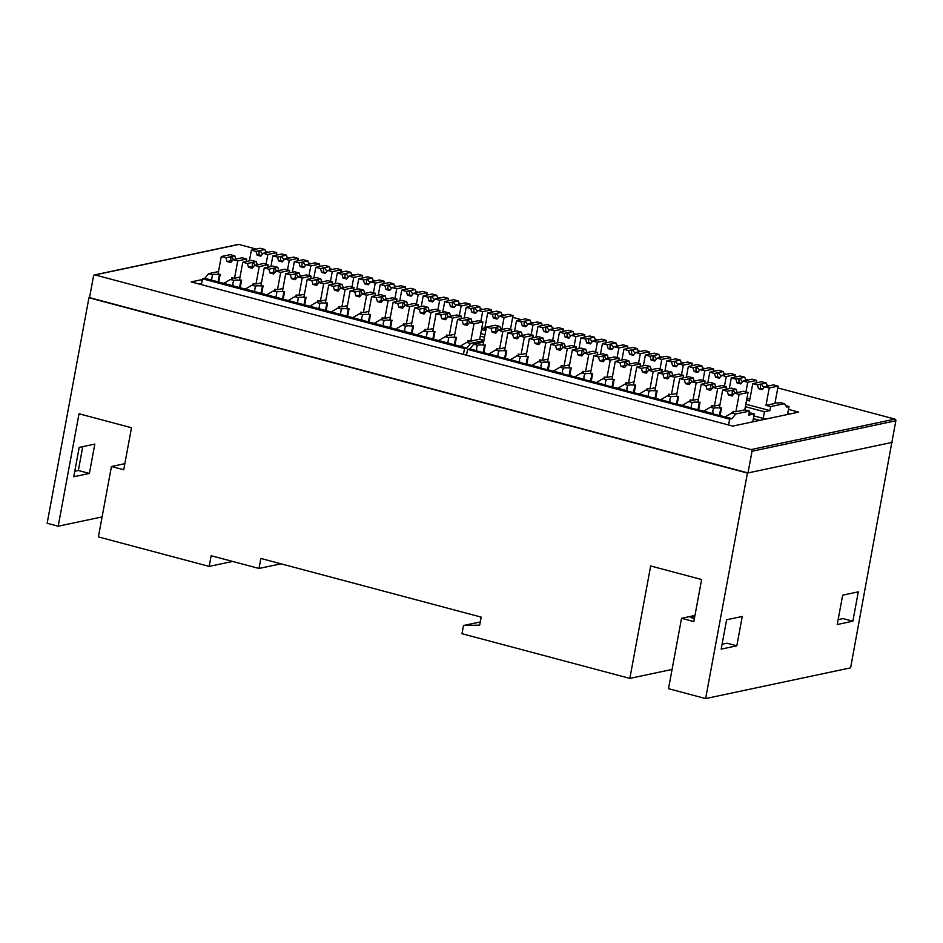 <?xml version="1.0" encoding="UTF-8"?>
<svg xmlns="http://www.w3.org/2000/svg" width="943" height="943" viewBox="0 0 943 943"><rect width="100%" height="100%" fill="white"/><g stroke="black" fill="none" stroke-linecap="round" stroke-linejoin="round"><path stroke-width="1.41" d="M484.902 327.893L481.684 328.577M481.496 329.614L484.443 330.404L487.649 313.052L492.281 314.29L493.413 318.086L497.102 319.064L499.472 316.2L504.104 317.426L501.865 329.484M201.401 284.633L202.486 278.798L204.796 278.303L466.844 348.073L470.592 343.429L483.9 340.612M202.486 278.798L464.522 348.556L466.844 348.073M223.821 283.372L230.434 279.493L233.923 280.425A12.483 2.228 -169.5 0 1 240.913 280.307L239.51 287.863M233.923 280.425L232.909 282.924L233.027 285.823M211.55 280.106L212.434 274.708A12.483 2.228 -169.5 0 1 219.436 274.59L218.033 282.146M204.796 278.303L208.544 273.67L212.434 274.708M245.298 289.088L251.911 285.21L255.4 286.142A12.483 2.228 -169.5 0 1 262.39 286.024L260.999 293.591M255.4 286.142L254.504 291.54M266.775 294.805L273.387 290.927L276.877 291.858A12.483 2.228 -169.5 0 1 283.878 291.741L282.476 299.308M276.877 291.858L275.981 297.257M288.263 300.522L294.864 296.644L298.353 297.575A12.483 2.228 -169.5 0 1 305.355 297.458L303.952 305.025M298.353 297.575L297.458 302.974M309.74 306.251L316.341 302.361L319.83 303.292A12.483 2.228 -169.5 0 1 326.832 303.174L325.429 310.742M319.83 303.292L318.946 308.691M331.217 311.968L337.818 308.078L341.307 309.009A12.483 2.228 -169.5 0 1 348.309 308.891L346.906 316.459M341.307 309.009L340.423 314.42M352.694 317.685L359.307 313.807L362.796 314.726A12.483 2.228 -169.5 0 1 369.786 314.608L368.383 322.176M362.796 314.726L361.782 317.237L361.9 320.137M374.171 323.402L380.783 319.524L384.272 320.455A12.483 2.228 -169.5 0 1 391.262 320.337L389.872 327.893M384.272 320.455L383.259 322.954L383.377 325.854M395.647 329.119L402.26 325.241L405.749 326.172A12.483 2.228 -169.5 0 1 412.751 326.054L411.348 333.61M405.749 326.172L404.736 328.671L404.853 331.571M417.136 334.836L423.737 330.958L427.226 331.889A12.483 2.228 -169.5 0 1 434.228 331.771L432.825 339.339M427.226 331.889L426.33 337.288M438.613 340.553L445.214 336.675L448.703 337.606A12.483 2.228 -169.5 0 1 455.705 337.488L454.302 345.055M448.703 337.606L447.819 343.004M460.09 346.27L466.691 342.392L470.592 343.429M240.017 277.089L234.524 278.256L231.707 277.855A12.483 2.228 -169.5 0 1 232.261 278.704A12.483 2.228 -169.5 0 1 230.434 279.493M257.274 264.818L256.319 261.588L251.687 260.362L242.764 262.248L239.557 279.599L240.913 280.307M261.494 282.806L256.001 283.973L253.196 283.572A12.483 2.228 -169.5 0 1 253.738 284.421A12.483 2.228 -169.5 0 1 251.911 285.21M278.751 270.535L277.796 267.305L273.164 266.079L264.252 267.965L261.034 285.316L262.39 286.024M282.971 288.523L277.478 289.69L274.672 289.289A12.483 2.228 -169.5 0 1 275.226 290.138A12.483 2.228 -169.5 0 1 273.387 290.927M300.239 276.264L299.273 273.034L294.64 271.796L285.729 273.682L282.511 291.033L283.878 291.741M304.459 294.24L298.955 295.407L296.149 295.006A12.483 2.228 -169.5 0 1 296.703 295.854A12.483 2.228 -169.5 0 1 294.864 296.644M321.716 281.981L320.75 278.751L316.117 277.513L307.206 279.399L303.988 296.75L305.355 297.458M325.936 299.968L320.431 301.123L317.626 300.723A12.483 2.228 -169.5 0 1 318.18 301.571A12.483 2.228 -169.5 0 1 316.341 302.361M343.193 287.698L342.226 284.468L337.594 283.23L328.683 285.116L325.465 302.467L326.832 303.174M347.413 305.685L341.92 306.852L339.103 306.44A12.483 2.228 -169.5 0 1 339.657 307.3A12.483 2.228 -169.5 0 1 337.818 308.078M364.67 293.414L363.703 290.185L359.071 288.947L350.159 290.845L346.953 308.184L348.309 308.891M368.89 311.402L363.397 312.569L360.58 312.168A12.483 2.228 -169.5 0 1 361.134 313.017A12.483 2.228 -169.5 0 1 359.307 313.807M386.147 299.131L385.192 295.902L380.559 294.664L371.636 296.562L368.43 313.901L369.786 314.608M390.367 317.119L384.874 318.286L382.068 317.885A12.483 2.228 -169.5 0 1 382.61 318.734A12.483 2.228 -169.5 0 1 380.783 319.524M407.624 304.848L406.669 301.619L402.036 300.381L393.125 302.279L389.907 319.618L391.262 320.337M411.843 322.836L406.35 324.003L403.545 323.602A12.483 2.228 -169.5 0 1 404.099 324.451A12.483 2.228 -169.5 0 1 402.26 325.241M429.1 310.565L428.146 307.335L423.513 306.11L414.602 307.996L411.384 325.347L412.751 326.054M433.332 328.553L427.827 329.72L425.022 329.319A12.483 2.228 -169.5 0 1 425.576 330.168A12.483 2.228 -169.5 0 1 423.737 330.958M450.589 316.282L449.622 313.052L444.99 311.827L436.079 313.713L432.861 331.064L434.228 331.771M454.809 334.27L449.304 335.437L446.499 335.036A12.483 2.228 -169.5 0 1 447.053 335.885A12.483 2.228 -169.5 0 1 445.214 336.675M472.066 321.999L471.099 318.769L466.467 317.543L457.555 319.429L454.337 336.781L455.705 337.488M483.936 340.399L479.704 339.268L470.793 341.154L467.976 340.753A12.483 2.228 -169.5 0 1 468.53 341.602A12.483 2.228 -169.5 0 1 466.691 342.392M763.193 418.374L764.419 411.773L769.912 410.606L770.655 406.598L784.435 403.675L786.698 407.046L789.02 406.551L785.79 405.69M750.015 398.476L746.797 399.16M767.272 386.206L766.305 382.976L761.673 381.738L752.762 383.636L749.544 400.975L746.597 400.197M748.023 392.5L739.112 394.386L734.479 393.16L739.395 392.111A4.137 0.743 10.5 0 0 740.161 391.958L743.39 391.262L748.023 392.5L744.805 409.851L735.894 411.737L733.088 411.337L732.817 412.775M728.55 424.987L729.634 419.14L731.945 418.657L735.693 414.012L731.803 412.975A12.483 2.228 10.5 0 0 733.642 412.185A12.483 2.228 10.5 0 0 733.088 411.337M735.693 414.012L749.473 411.089L748.73 415.097L754.235 413.93L752.762 421.851M744.805 409.851L749.473 411.089M737.178 392.583L736.212 389.353L731.579 388.127L722.668 390.013L719.45 407.364L720.817 408.071A12.483 2.228 10.5 0 0 713.816 408.189L710.327 407.258A12.483 2.228 10.5 0 0 712.165 406.468A12.483 2.228 10.5 0 0 711.611 405.62L711.34 407.058M719.91 404.853L714.417 406.02L711.611 405.62M715.69 386.866L714.735 383.636L710.103 382.398L701.191 384.296L697.973 401.635L699.329 402.355A12.483 2.228 10.5 0 0 692.339 402.472L688.85 401.541A12.483 2.228 10.5 0 0 690.677 400.751A12.483 2.228 10.5 0 0 690.135 399.903L689.863 401.341M698.433 399.137L692.94 400.304L690.135 399.903M694.213 381.149L693.258 377.919L688.626 376.681L679.703 378.579L676.496 395.919L677.852 396.626A12.483 2.228 10.5 0 0 670.862 396.744L667.373 395.824A12.483 2.228 10.5 0 0 669.2 395.034A12.483 2.228 10.5 0 0 668.646 394.186L668.387 395.624M676.956 393.42L671.463 394.587L668.646 394.186M672.736 375.432L671.781 372.202L667.137 370.964L658.226 372.862L655.02 390.202L656.375 390.909A12.483 2.228 10.5 0 0 649.373 391.027L645.884 390.096A12.483 2.228 10.5 0 0 647.723 389.318A12.483 2.228 10.5 0 0 647.169 388.457L646.91 389.907M655.479 387.703L649.986 388.87L647.169 388.457M651.259 369.715L650.293 366.485L645.66 365.247L636.749 367.133L633.531 384.485L634.898 385.192A12.483 2.228 10.5 0 0 627.897 385.31L624.407 384.379A12.483 2.228 10.5 0 0 626.246 383.589A12.483 2.228 10.5 0 0 625.692 382.74L625.421 384.19M634.002 381.986L628.498 383.141L625.692 382.74M629.783 363.998L628.816 360.768L624.183 359.531L615.272 361.417L612.054 378.768L613.421 379.475A12.483 2.228 10.5 0 0 606.42 379.593L602.931 378.662A12.483 2.228 10.5 0 0 604.769 377.872A12.483 2.228 10.5 0 0 604.215 377.023L603.944 378.473M612.526 376.257L607.021 377.424L604.215 377.023M608.306 358.281L607.339 355.051L602.707 353.814L593.795 355.7L590.577 373.051L591.945 373.758A12.483 2.228 10.5 0 0 584.943 373.876L581.454 372.945A12.483 2.228 10.5 0 0 583.293 372.155A12.483 2.228 10.5 0 0 582.739 371.306L582.468 372.756M591.037 370.54L585.544 371.707L582.739 371.306M586.817 352.552L585.862 349.323L581.23 348.097L572.318 349.983L569.101 367.334L570.468 368.041A12.483 2.228 10.5 0 0 563.466 368.159L559.977 367.228A12.483 2.228 10.5 0 0 561.804 366.438A12.483 2.228 10.5 0 0 561.262 365.589L560.991 367.039M569.56 364.823L564.067 365.99L561.262 365.589M565.34 346.835L564.385 343.606L559.753 342.38L550.83 344.266L547.624 361.617L548.979 362.324A12.483 2.228 10.5 0 0 541.989 362.442L538.5 361.511A12.483 2.228 10.5 0 0 540.327 360.721A12.483 2.228 10.5 0 0 539.773 359.872L539.514 361.31M548.083 359.106L542.59 360.273L539.773 359.872M543.863 341.118L542.909 337.889L538.264 336.663L529.353 338.549L526.147 355.9L527.502 356.607A12.483 2.228 10.5 0 0 520.501 356.725L517.012 355.794A12.483 2.228 10.5 0 0 518.85 355.004A12.483 2.228 10.5 0 0 518.296 354.155L518.037 355.594M526.607 353.389L521.114 354.556L518.296 354.155M522.387 335.402L521.42 332.172L516.788 330.934L507.876 332.832L504.658 350.171L506.026 350.89A12.483 2.228 10.5 0 0 499.024 350.996L495.535 350.077A12.483 2.228 10.5 0 0 497.374 349.287A12.483 2.228 10.5 0 0 496.82 348.439L496.548 349.877M505.13 347.672L499.625 348.839L496.82 348.439M731.945 418.657L725.202 416.853L731.803 412.975M725.202 416.853L712.92 413.906M713.816 408.189L712.802 410.688L712.991 413.494M712.92 413.588L703.714 411.136L710.327 407.258M703.714 411.136L691.443 408.189M692.339 402.472L691.325 404.971L691.514 407.777M691.443 407.871L682.237 405.419L688.85 401.541M682.237 405.419L669.966 402.472M670.862 396.744L669.848 399.254L670.037 402.06M669.966 402.154L660.76 399.702L667.373 395.824M660.76 399.702L648.489 396.744M649.373 391.027L648.371 393.537L648.56 396.343M648.489 396.437L639.283 393.985L645.884 390.096M639.283 393.985L627.001 391.027M627.897 385.31L626.895 387.821L627.083 390.626M627.012 390.708L617.806 388.268L624.407 384.379M617.806 388.268L605.524 385.31M606.42 379.593L605.418 382.104L605.606 384.909M605.524 384.992L596.33 382.54L602.931 378.662M596.33 382.54L584.047 379.593M584.943 373.876L583.929 376.387L584.118 379.192M584.047 379.275L574.841 376.823L581.454 372.945M574.841 376.823L562.57 373.876M563.466 368.159L562.452 370.67L562.641 373.463M562.57 373.558L553.364 371.106L559.977 367.228M553.364 371.106L541.093 368.159M541.989 362.442L540.976 364.941L541.164 367.746M541.093 367.841L531.887 365.389L538.5 361.511M531.887 365.389L519.617 362.442M520.501 356.725L519.499 359.224L519.687 362.029M519.617 362.124L510.411 359.672L517.012 355.794M510.411 359.672L498.128 356.725M499.024 350.996L498.022 353.507L498.21 356.313M498.14 356.407L488.934 353.955L495.535 350.077M488.934 353.955L476.651 351.008M500.91 329.685L499.943 326.455L495.311 325.217L486.399 327.115L483.181 344.454L484.549 345.162A12.483 2.228 10.5 0 0 477.547 345.279L476.545 347.79L476.734 350.596M477.547 345.279L473.657 344.242L483.618 342.132M476.663 350.69L469.909 348.886L473.657 344.242M729.634 419.14L467.587 349.381L469.909 348.886M784.435 403.675L780.545 402.637A12.483 2.228 10.5 0 1 775.016 402.885M764.573 386.771L767.602 386.135A4.137 0.743 10.5 0 0 768.38 385.97L773.484 384.885L778.116 386.123L774.91 403.463L765.999 405.36L769.205 388.009L764.573 386.771L762.203 389.648L758.526 388.669L757.394 384.862L752.762 383.636M770.655 406.598L765.999 405.36M218.693 282.322L220.167 274.437L218.081 273.883L221.287 256.531L225.919 257.757L230.835 256.72L230.846 260.763L227.051 261.565L230.74 262.543L233.098 259.679L237.742 260.905L234.524 278.256M225.919 257.757L227.051 261.565M230.846 260.763A4.137 0.743 10.5 0 0 231.895 261.14M246.182 261.517L246.653 259.019L242.021 257.781L238.779 258.465A4.137 0.743 -169.5 0 1 238.013 258.63L233.098 259.679M242.764 262.248L247.408 263.486L252.311 262.437L252.323 266.48L248.528 267.282L252.217 268.26L254.586 265.396L259.219 266.621L256.001 283.973M247.408 263.486L248.528 267.282M252.323 266.48A4.137 0.743 10.5 0 0 253.372 266.857M267.659 267.246L268.13 264.735L263.498 263.498L260.268 264.193A4.137 0.743 -169.5 0 1 259.49 264.346L254.586 265.396M264.252 267.965L268.885 269.203L273.788 268.154L273.8 272.197L270.016 272.998L273.694 273.977L276.063 271.113L280.696 272.35L277.478 289.69M268.885 269.203L270.016 272.998M273.8 272.197A4.137 0.743 10.5 0 0 274.849 272.574M289.147 272.963L289.607 270.452L284.975 269.226L281.745 269.91A4.137 0.743 -169.5 0 1 280.967 270.075L276.063 271.113M285.729 273.682L290.361 274.92L295.265 273.883L295.277 277.914L291.493 278.715L295.171 279.706L297.54 276.829L302.173 278.067L298.955 295.407M290.361 274.92L291.493 278.715M295.277 277.914A4.137 0.743 10.5 0 0 296.326 278.291M310.624 278.68L311.084 276.169L306.451 274.943L303.222 275.627A4.137 0.743 -169.5 0 1 302.455 275.792L297.54 276.829M307.206 279.399L311.838 280.637L316.754 279.599L316.765 283.631L312.97 284.432L316.648 285.423L319.017 282.546L323.649 283.784L320.431 301.123M311.838 280.637L312.97 284.432M316.765 283.631A4.137 0.743 10.5 0 0 317.815 284.008M332.101 284.397L332.561 281.886L327.928 280.66L324.698 281.344A4.137 0.743 -169.5 0 1 323.932 281.509L319.017 282.546M328.683 285.116L333.315 286.354L338.231 285.316L338.242 289.348L334.447 290.161L338.124 291.139L340.494 288.263L345.126 289.501L341.92 306.852M333.315 286.354L334.447 290.161M338.242 289.348A4.137 0.743 10.5 0 0 339.291 289.737M353.578 290.114L354.049 287.615L349.405 286.377L346.175 287.061A4.137 0.743 -169.5 0 1 345.409 287.226L340.494 288.263M350.159 290.845L354.792 292.071L359.707 291.033L359.719 295.065L355.924 295.878L359.613 296.856L361.971 293.98L366.615 295.218L363.397 312.569M354.792 292.071L355.924 295.878M359.719 295.065A4.137 0.743 10.5 0 0 360.768 295.454M375.055 295.831L375.526 293.332L370.894 292.094L367.652 292.778A4.137 0.743 -169.5 0 1 366.886 292.943L361.971 293.98M371.636 296.562L376.281 297.788L381.184 296.75L381.196 300.793L377.4 301.595L381.09 302.573L383.459 299.697L388.092 300.935L384.874 318.286M376.281 297.788L377.4 301.595M381.196 300.793A4.137 0.743 10.5 0 0 382.245 301.171M396.531 301.548L397.003 299.049L392.371 297.811L389.141 298.495A4.137 0.743 -169.5 0 1 388.363 298.66L383.459 299.697M393.125 302.279L397.757 303.505L402.661 302.467L402.673 306.51L398.889 307.312L402.567 308.29L404.936 305.426L409.568 306.652L406.35 324.003M397.757 303.505L398.889 307.312M402.673 306.51A4.137 0.743 10.5 0 0 403.722 306.888M418.02 307.265L418.48 304.766L413.847 303.528L410.618 304.212A4.137 0.743 -169.5 0 1 409.84 304.377L404.936 305.426M414.602 307.996L419.234 309.233L424.138 308.184L424.15 312.227L420.366 313.029L424.044 314.007L426.413 311.143L431.045 312.369L427.827 329.72M419.234 309.233L420.366 313.029M424.15 312.227A4.137 0.743 10.5 0 0 425.199 312.604M439.497 312.993L439.957 310.483L435.324 309.245L432.094 309.941A4.137 0.743 -169.5 0 1 431.316 310.094L426.413 311.143M436.079 313.713L440.711 314.95L445.626 313.901L445.638 317.944L441.843 318.746L445.52 319.724L447.89 316.86L452.522 318.086L449.304 335.437M440.711 314.95L441.843 318.746M445.638 317.944A4.137 0.743 10.5 0 0 446.687 318.321M460.974 318.71L461.433 316.2L456.801 314.974L453.571 315.657A4.137 0.743 -169.5 0 1 452.805 315.822L447.89 316.86M457.555 319.429L462.188 320.667L467.103 319.618L467.115 323.661L463.319 324.463L466.997 325.441L469.366 322.577L473.999 323.814L470.793 341.154M462.188 320.667L463.319 324.463M467.115 323.661A4.137 0.743 10.5 0 0 468.164 324.038M479.704 339.268L482.922 321.917L478.278 320.691L475.048 321.374A4.137 0.743 -169.5 0 1 474.282 321.539L469.366 322.577M270.889 266.563L272.869 255.871L277.501 257.097L280.531 256.461L280.543 260.492L278.633 260.905L282.311 261.883L284.68 259.007L289.312 260.244L287.521 269.898M277.501 257.097L278.633 260.905M280.543 260.492A4.137 0.743 10.5 0 0 282.865 261.211M297.764 260.857L298.224 258.358L293.591 257.121L288.475 258.205A4.137 0.743 -169.5 0 1 287.709 258.37L284.68 259.007M292.365 272.279L294.346 261.588L298.978 262.814L302.008 262.178L302.019 266.221L300.11 266.621L303.787 267.6L306.157 264.735L310.789 265.961L308.998 275.615M298.978 262.814L300.11 266.621M302.019 266.221A4.137 0.743 10.5 0 0 304.341 266.928M319.241 266.574L319.701 264.075L315.068 262.838L309.964 263.922A4.137 0.743 -169.5 0 1 309.186 264.087L306.157 264.735M313.842 277.996L315.822 267.305L320.455 268.543L323.484 267.895L323.496 271.938L321.587 272.338L325.264 273.317L327.634 270.452L332.266 271.678L330.486 281.332M320.455 268.543L321.587 272.338M323.496 271.938A4.137 0.743 10.5 0 0 325.818 272.645M340.718 272.303L341.177 269.792L336.545 268.555L331.441 269.639A4.137 0.743 -169.5 0 1 330.663 269.804L327.634 270.452M335.319 283.713L337.299 273.022L341.932 274.26L344.961 273.611L344.973 277.655L343.063 278.055L346.753 279.034L349.11 276.169L353.743 277.395L351.963 287.049M341.932 274.26L343.063 278.055M344.973 277.655A4.137 0.743 10.5 0 0 347.295 278.374M362.195 278.02L362.666 275.509L358.034 274.283L352.918 275.356A4.137 0.743 -169.5 0 1 352.14 275.521L349.11 276.169M356.796 289.43L358.776 278.739L363.409 279.977L366.438 279.328L366.45 283.372L364.54 283.772L368.23 284.751L370.599 281.886L375.231 283.124L373.44 292.778M363.409 279.977L364.54 283.772M366.45 283.372A4.137 0.743 10.5 0 0 368.784 284.091M383.671 283.737L384.143 281.226L379.51 280L374.395 281.085A4.137 0.743 -169.5 0 1 373.628 281.238L370.599 281.886M378.273 295.147L380.265 284.456L384.897 285.694L387.927 285.045L387.938 289.088L386.029 289.489L389.707 290.479L392.076 287.603L396.708 288.841L394.917 298.495M384.897 285.694L386.029 289.489M387.938 289.088A4.137 0.743 10.5 0 0 390.261 289.807M405.16 289.454L405.62 286.943L400.987 285.717L395.871 286.802A4.137 0.743 -169.5 0 1 395.105 286.967L392.076 287.603M399.761 300.864L401.742 290.173L406.374 291.411L409.403 290.774L409.415 294.805L407.506 295.218L411.183 296.196L413.553 293.32L418.185 294.558L416.393 304.212M406.374 291.411L407.506 295.218M409.415 294.805A4.137 0.743 10.5 0 0 411.737 295.524M426.637 295.171L427.096 292.672L422.464 291.434L417.348 292.519A4.137 0.743 -169.5 0 1 416.582 292.684L413.553 293.32M421.238 306.593L423.218 295.89L427.851 297.128L430.88 296.491L430.892 300.522L428.982 300.935L432.66 301.913L435.029 299.037L439.662 300.275L437.87 309.929M427.851 297.128L428.982 300.935M430.892 300.522A4.137 0.743 10.5 0 0 433.214 301.241M448.114 300.888L448.573 298.389L443.941 297.151L438.825 298.236A4.137 0.743 -169.5 0 1 438.059 298.401L435.029 299.037M442.715 312.31L444.695 301.619L449.328 302.844L452.357 302.208L452.369 306.239L450.459 306.652L454.137 307.63L456.506 304.754L461.139 305.992L459.347 315.646M449.328 302.844L450.459 306.652M452.369 306.239A4.137 0.743 10.5 0 0 454.691 306.958M469.59 306.605L470.05 304.106L465.418 302.868L460.314 303.952A4.137 0.743 -169.5 0 1 459.536 304.118L456.506 304.754M464.192 318.027L466.172 307.335L470.805 308.561L473.834 307.925L473.846 311.968L471.936 312.369L475.626 313.347L477.983 310.483L482.616 311.709L480.836 321.363M470.805 308.561L471.936 312.369M473.846 311.968A4.137 0.743 10.5 0 0 476.168 312.675M491.067 312.322L491.539 309.823L486.906 308.585L481.79 309.669A4.137 0.743 -169.5 0 1 481.013 309.834L477.983 310.483M510.469 329.26L513.016 315.54L508.383 314.302L503.267 315.386A4.137 0.743 -169.5 0 1 502.501 315.551L499.472 316.2M492.281 314.29L495.311 313.642L495.323 317.685A4.137 0.743 10.5 0 0 497.656 318.392M495.323 317.685L493.413 318.086M249.4 260.846L251.392 250.154L256.024 251.38L259.054 250.744L259.066 254.775L257.156 255.188L260.834 256.166L263.203 253.29L267.836 254.527L266.044 264.181M256.024 251.38L257.156 255.188M259.066 254.775A4.137 0.743 10.5 0 0 261.388 255.494M276.287 255.14L276.747 252.641L272.114 251.404L266.999 252.488A4.137 0.743 -169.5 0 1 266.232 252.653L263.203 253.29M499.943 326.455L496.713 327.138A4.137 0.743 10.5 0 0 495.947 327.304L495.959 331.347L492.163 332.148L491.032 328.341L486.399 327.115M495.947 327.304L491.032 328.341M495.959 331.347A4.137 0.743 10.5 0 0 497.008 331.724M511.295 332.101L511.754 329.602L507.122 328.364L503.892 329.048A4.137 0.743 10.5 0 1 503.126 329.213L498.21 330.25L495.841 333.127L492.163 332.148M521.42 332.172L518.19 332.855A4.137 0.743 10.5 0 0 517.424 333.02L517.436 337.064L513.64 337.865L512.509 334.058L507.876 332.832M517.424 333.02L512.509 334.058M517.436 337.064A4.137 0.743 10.5 0 0 518.485 337.441M532.771 337.818L533.243 335.319L528.61 334.081L525.369 334.765A4.137 0.743 10.5 0 1 524.603 334.93L519.687 335.979L517.33 338.843L513.64 337.865M542.909 337.889L539.667 338.572A4.137 0.743 10.5 0 0 538.901 338.737L538.913 342.781L535.117 343.582L533.986 339.775L529.353 338.549M538.901 338.737L533.986 339.775M538.913 342.781A4.137 0.743 10.5 0 0 539.962 343.158M554.248 343.535L554.72 341.036L550.087 339.798L546.857 340.482A4.137 0.743 10.5 0 1 546.08 340.647L541.176 341.696L538.807 344.56L535.117 343.582M564.385 343.606L561.156 344.289A4.137 0.743 10.5 0 0 560.378 344.454L560.39 348.497L556.594 349.299L555.474 345.503L550.83 344.266M560.378 344.454L555.474 345.503M560.39 348.497A4.137 0.743 10.5 0 0 561.439 348.875M575.737 349.264L576.197 346.753L571.564 345.515L568.334 346.211A4.137 0.743 10.5 0 1 567.556 346.364L562.653 347.413L560.283 350.277L556.594 349.299M585.862 349.323L582.633 350.018A4.137 0.743 10.5 0 0 581.855 350.171L581.866 354.214L578.083 355.016L576.951 351.22L572.318 349.983M581.855 350.171L576.951 351.22M581.866 354.214A4.137 0.743 10.5 0 0 582.915 354.592M597.214 354.981L597.673 352.47L593.041 351.244L589.811 351.928A4.137 0.743 10.5 0 1 589.033 352.093L584.13 353.13L581.76 355.994L578.083 355.016M607.339 355.051L604.109 355.735A4.137 0.743 10.5 0 0 603.331 355.9L603.355 359.931L599.559 360.733L598.428 356.937L593.795 355.7M603.331 355.9L598.428 356.937M603.355 359.931A4.137 0.743 10.5 0 0 604.392 360.309M618.691 360.697L619.15 358.187L614.518 356.961L611.288 357.645A4.137 0.743 10.5 0 1 610.522 357.81L605.606 358.847L603.237 361.723L599.559 360.733M628.816 360.768L625.586 361.452A4.137 0.743 10.5 0 0 624.82 361.617L624.832 365.648L621.036 366.45L619.905 362.654L615.272 361.417M624.82 361.617L619.905 362.654M624.832 365.648A4.137 0.743 10.5 0 0 625.881 366.025M640.167 366.414L640.627 363.904L635.995 362.678L632.765 363.361A4.137 0.743 10.5 0 1 631.999 363.526L627.083 364.564L624.714 367.44L621.036 366.45M650.293 366.485L647.063 367.169A4.137 0.743 10.5 0 0 646.297 367.334L646.309 371.365L642.513 372.179L641.381 368.371L636.749 367.133M646.297 367.334L641.381 368.371M646.309 371.365A4.137 0.743 10.5 0 0 647.358 371.754M661.644 372.131L662.116 369.632L657.471 368.395L654.242 369.078A4.137 0.743 10.5 0 1 653.475 369.243L648.56 370.281L646.191 373.157L642.513 372.179M671.781 372.202L668.54 372.886A4.137 0.743 10.5 0 0 667.774 373.051L667.785 377.082L663.99 377.895L662.858 374.088L658.226 372.862M667.774 373.051L662.858 374.088M667.785 377.082A4.137 0.743 10.5 0 0 668.835 377.471M683.121 377.848L683.592 375.349L678.96 374.112L675.718 374.795A4.137 0.743 10.5 0 1 674.952 374.96L670.037 375.998L667.679 378.874L663.99 377.895M693.258 377.919L690.028 378.603A4.137 0.743 10.5 0 0 689.25 378.768L689.262 382.811L685.467 383.612L684.347 379.805L679.703 378.579M689.25 378.768L684.347 379.805M689.262 382.811A4.137 0.743 10.5 0 0 690.311 383.188M704.598 383.565L705.069 381.066L700.437 379.829L697.207 380.512A4.137 0.743 10.5 0 1 696.429 380.677L691.525 381.715L689.156 384.591L685.467 383.612M714.735 383.636L711.505 384.32A4.137 0.743 10.5 0 0 710.727 384.485L710.739 388.528L706.955 389.329L705.824 385.522L701.191 384.296M710.727 384.485L705.824 385.522M710.739 388.528A4.137 0.743 10.5 0 0 711.788 388.905M726.086 389.282L726.546 386.783L721.914 385.546L718.684 386.229A4.137 0.743 10.5 0 1 717.906 386.394L713.002 387.443L710.633 390.308L706.955 389.329M736.212 389.353L732.982 390.037A4.137 0.743 10.5 0 0 732.204 390.202L732.216 394.245L728.432 395.046L727.301 391.251L722.668 390.013M732.204 390.202L727.301 391.251M732.216 394.245A4.137 0.743 10.5 0 0 733.265 394.622M734.479 393.16L732.11 396.025L728.432 395.046M516.493 320.726L525.404 318.84L530.037 320.078L524.933 321.162A4.137 0.743 10.5 0 0 524.155 321.315L524.167 325.359L522.257 325.759L521.125 321.964L516.493 320.726L514.513 331.417M524.155 321.315L521.125 321.964M524.167 325.359A4.137 0.743 10.5 0 0 526.5 326.078M541.388 325.724L541.86 323.213L537.227 321.987L532.111 323.072A4.137 0.743 10.5 0 1 531.333 323.237L528.304 323.873L525.946 326.749L522.257 325.759M537.97 326.443L546.893 324.557L551.525 325.795L546.41 326.879A4.137 0.743 10.5 0 0 545.632 327.044L545.655 331.076L543.734 331.488L542.602 327.681L537.97 326.443L535.989 337.134M545.632 327.044L542.602 327.681M545.655 331.076A4.137 0.743 10.5 0 0 547.977 331.795M562.865 331.441L563.336 328.942L558.704 327.704L553.588 328.789A4.137 0.743 10.5 0 1 552.822 328.954L549.793 329.59L547.423 332.466L543.734 331.488M559.458 332.172L568.37 330.274L573.002 331.512L567.886 332.596A4.137 0.743 10.5 0 0 567.12 332.761L567.132 336.792L565.222 337.205L564.091 333.398L559.458 332.172L557.466 342.863M567.12 332.761L564.091 333.398M567.132 336.792A4.137 0.743 10.5 0 0 569.454 337.511M584.354 337.158L584.813 334.659L580.181 333.421L575.065 334.506A4.137 0.743 10.5 0 1 574.299 334.671L571.269 335.307L568.9 338.183L565.222 337.205M580.935 337.889L589.846 335.991L594.479 337.229L589.363 338.313A4.137 0.743 10.5 0 0 588.597 338.478L588.609 342.509L586.699 342.922L585.568 339.115L580.935 337.889L578.955 348.58M588.597 338.478L585.568 339.115M588.609 342.509A4.137 0.743 10.5 0 0 590.931 343.228M605.83 342.875L606.29 340.376L601.658 339.138L596.542 340.223A4.137 0.743 10.5 0 1 595.776 340.388L592.746 341.024L590.377 343.9L586.699 342.922M602.412 343.606L611.323 341.708L615.956 342.946L610.84 344.03A4.137 0.743 10.5 0 0 610.074 344.195L610.086 348.238L608.176 348.639L607.044 344.832L602.412 343.606L600.432 354.297M610.074 344.195L607.044 344.832M610.086 348.238A4.137 0.743 10.5 0 0 612.408 348.945M627.307 348.592L627.767 346.093L623.134 344.855L618.03 345.94A4.137 0.743 10.5 0 1 617.252 346.105L614.223 346.753L611.854 349.617L608.176 348.639M623.889 349.323L632.8 347.437L637.433 348.662L632.329 349.747A4.137 0.743 10.5 0 0 631.551 349.912L631.562 353.955L629.653 354.356L628.521 350.56L623.889 349.323L621.909 360.014M631.551 349.912L628.521 350.56M631.562 353.955A4.137 0.743 10.5 0 0 633.885 354.662M648.784 354.32L649.244 351.81L644.611 350.572L639.507 351.656A4.137 0.743 10.5 0 1 638.729 351.822L635.7 352.47L633.331 355.334L629.653 354.356M645.366 355.039L654.277 353.154L658.909 354.379L653.805 355.464A4.137 0.743 10.5 0 0 653.028 355.629L653.039 359.672L651.13 360.073L649.998 356.277L645.366 355.039L643.385 365.731M653.028 355.629L649.998 356.277M653.039 359.672A4.137 0.743 10.5 0 0 655.361 360.391M670.261 360.037L670.732 357.527L666.1 356.301L660.984 357.373A4.137 0.743 10.5 0 1 660.206 357.538L657.177 358.187L654.819 361.051L651.13 360.073M666.842 360.756L675.766 358.87L680.398 360.096L675.282 361.181A4.137 0.743 10.5 0 0 674.504 361.346L674.528 365.389L672.607 365.79L671.475 361.994L666.842 360.756L664.862 371.448M674.504 361.346L671.475 361.994M674.528 365.389A4.137 0.743 10.5 0 0 676.85 366.108M691.738 365.754L692.209 363.244L687.577 362.018L682.461 363.102A4.137 0.743 10.5 0 1 681.695 363.255L678.665 363.904L676.296 366.768L672.607 365.79M688.331 366.473L697.242 364.587L701.875 365.825L696.759 366.91A4.137 0.743 10.5 0 0 695.993 367.063L696.005 371.106L694.095 371.507L692.964 367.711L688.331 366.473L686.339 377.165M695.993 367.063L692.964 367.711M696.005 371.106A4.137 0.743 10.5 0 0 698.327 371.825M713.226 371.471L713.686 368.961L709.053 367.735L703.938 368.819A4.137 0.743 10.5 0 1 703.172 368.984L700.142 369.621L697.773 372.497L694.095 371.507M709.808 372.19L718.719 370.304L723.352 371.542L718.236 372.626A4.137 0.743 10.5 0 0 717.47 372.791L717.482 376.823L715.572 377.235L714.44 373.428L709.808 372.19L707.828 382.882M717.47 372.791L714.44 373.428M717.482 376.823A4.137 0.743 10.5 0 0 719.804 377.542M734.703 377.188L735.163 374.689L730.53 373.452L725.415 374.536A4.137 0.743 10.5 0 1 724.648 374.701L721.619 375.338L719.25 378.214L715.572 377.235M731.285 377.907L740.196 376.021L744.829 377.259L739.713 378.343A4.137 0.743 10.5 0 0 738.947 378.508L738.958 382.54L737.049 382.952L735.917 379.145L731.285 377.907L729.304 388.61M738.947 378.508L735.917 379.145M738.958 382.54A4.137 0.743 10.5 0 0 741.281 383.259M756.18 382.905L756.64 380.406L752.007 379.169L746.903 380.253A4.137 0.743 10.5 0 1 746.125 380.418L743.096 381.055L740.726 383.931L737.049 382.952M766.305 382.976L761.201 384.06A4.137 0.743 10.5 0 0 760.423 384.225L760.435 388.257A4.137 0.743 10.5 0 0 762.757 388.976M760.435 388.257L758.526 388.669M760.423 384.225L757.394 384.862M480.753 333.622L484.985 334.741M513.016 315.54L504.104 317.426M495.311 313.642A4.137 0.743 -169.5 0 1 496.089 313.477L501.204 312.392L496.572 311.166L487.649 313.052M491.539 309.823L482.616 311.709M473.834 307.925A4.137 0.743 -169.5 0 1 474.612 307.76L479.716 306.675L475.083 305.438L466.172 307.335M470.05 304.106L461.139 305.992M452.357 302.208A4.137 0.743 -169.5 0 1 453.135 302.043L458.239 300.958L453.607 299.721L444.695 301.619M448.573 298.389L439.662 300.275M430.88 296.491A4.137 0.743 -169.5 0 1 431.646 296.326L436.762 295.242L432.13 294.004L423.218 295.89M427.096 292.672L418.185 294.558M409.403 290.774A4.137 0.743 -169.5 0 1 410.17 290.609L415.285 289.525L410.653 288.287L401.742 290.173M405.62 286.943L396.708 288.841M387.927 285.045A4.137 0.743 -169.5 0 1 388.693 284.892L393.809 283.808L389.176 282.57L380.265 284.456M384.143 281.226L375.231 283.124M366.438 279.328A4.137 0.743 -169.5 0 1 367.216 279.163L372.332 278.079L367.699 276.853L358.776 278.739M362.666 275.509L353.743 277.395M344.961 273.611A4.137 0.743 -169.5 0 1 345.739 273.446L350.843 272.362L346.211 271.136L337.299 273.022M341.177 269.792L332.266 271.678M323.484 267.895A4.137 0.743 -169.5 0 1 324.262 267.729L329.366 266.645L324.734 265.419L315.822 267.305M319.701 264.075L310.789 265.961M302.008 262.178A4.137 0.743 -169.5 0 1 302.774 262.013L307.889 260.928L303.257 259.69L294.346 261.588M298.224 258.358L289.312 260.244M280.531 256.461A4.137 0.743 -169.5 0 1 281.297 256.296L286.413 255.211L281.78 253.973L272.869 255.871M276.747 252.641L267.836 254.527M259.054 250.744A4.137 0.743 -169.5 0 1 259.82 250.579L264.936 249.494L260.303 248.257L251.392 250.154M502.159 315.622L501.204 312.392M480.682 309.905L479.716 306.675M459.206 304.188L458.239 300.958M437.729 298.471L436.762 295.242M416.24 292.754L415.285 289.525M394.763 287.037L393.809 283.808M373.287 281.32L372.332 278.079M351.81 275.592L350.843 272.362M330.333 269.875L329.366 266.645M308.856 264.158L307.889 260.928M287.367 258.441L286.413 255.211M265.891 252.724L264.936 249.494M456.424 337.335L454.962 345.232M434.947 331.618L433.485 339.515M413.47 325.901L412.008 333.787M391.993 320.184L390.532 328.07M370.516 314.455L369.055 322.353M349.04 308.738L347.566 316.636M327.551 303.021L326.089 310.919M306.074 297.304L304.613 305.202M284.597 291.587L283.136 299.485M263.121 285.87L261.659 293.768M241.644 280.154L240.182 288.039M482.922 321.917L473.999 323.814M467.103 319.618A4.137 0.743 -169.5 0 1 467.869 319.465L471.099 318.769M461.433 316.2L452.522 318.086M445.626 313.901A4.137 0.743 -169.5 0 1 446.393 313.736L449.622 313.052M439.957 310.483L431.045 312.369M424.138 308.184A4.137 0.743 -169.5 0 1 424.916 308.019L428.146 307.335M418.48 304.766L409.568 306.652M402.661 302.467A4.137 0.743 -169.5 0 1 403.439 302.302L406.669 301.619M397.003 299.049L388.092 300.935M381.184 296.75A4.137 0.743 -169.5 0 1 381.962 296.585L385.192 295.902M375.526 293.332L366.615 295.218M359.707 291.033A4.137 0.743 -169.5 0 1 360.474 290.868L363.703 290.185M354.049 287.615L345.126 289.501M338.231 285.316A4.137 0.743 -169.5 0 1 338.997 285.151L342.226 284.468M332.561 281.886L323.649 283.784M316.754 279.599A4.137 0.743 -169.5 0 1 317.52 279.434L320.75 278.751M311.084 276.169L302.173 278.067M295.265 273.883A4.137 0.743 -169.5 0 1 296.043 273.718L299.273 273.034M289.607 270.452L280.696 272.35M273.788 268.154A4.137 0.743 -169.5 0 1 274.566 268.001L277.796 267.305M268.13 264.735L259.219 266.621M252.311 262.437A4.137 0.743 -169.5 0 1 253.089 262.272L256.319 261.588M246.653 259.019L237.742 260.905M230.835 256.72A4.137 0.743 -169.5 0 1 231.601 256.555L234.842 255.871L230.198 254.645L221.287 256.531M235.797 259.101L234.842 255.871M208.544 273.67L218.505 271.56M463.437 354.403L464.522 348.556M744.829 377.259L745.795 380.489M723.352 371.542L724.307 374.772M701.875 365.825L702.83 369.055M680.398 360.096L681.353 363.338M658.909 354.379L659.876 357.609M637.433 348.662L638.399 351.892M615.956 342.946L616.922 346.175M594.479 337.229L595.434 340.458M573.002 331.512L573.957 334.741M551.525 325.795L552.48 329.024M530.037 320.078L531.003 323.308M778.116 386.123L769.205 388.009M756.64 380.406L747.728 382.292L743.096 381.055M735.163 374.689L726.251 376.575L721.619 375.338M713.686 368.961L704.775 370.858L700.142 369.621M692.209 363.244L683.298 365.141L678.665 363.904M670.732 357.527L661.809 359.413L657.177 358.187M649.244 351.81L640.332 353.696L635.7 352.47M627.767 346.093L618.856 347.979L614.223 346.753M606.29 340.376L597.379 342.262L592.746 341.024M584.813 334.659L575.902 336.545L571.269 335.307M563.336 328.942L554.425 330.828L549.793 329.59M541.86 323.213L532.948 325.111L528.304 323.873M745.937 391.946L747.728 382.292M724.46 386.229L726.251 376.575M702.983 380.512L704.775 370.858M681.506 374.795L683.298 365.141M660.029 369.067L661.809 359.413M638.552 363.35L640.332 353.696M617.064 357.633L618.856 347.979M595.587 351.916L597.379 342.262M574.11 346.199L575.902 336.545M552.633 340.482L554.425 330.828M531.157 334.765L532.948 325.111M769.912 410.606L745.854 404.193M789.02 406.551L787.546 414.484M726.546 386.783L717.635 388.669L713.002 387.443M705.069 381.066L696.158 382.952L691.525 381.715M683.592 375.349L674.681 377.235L670.037 375.998M662.116 369.632L653.193 371.518L648.56 370.281M640.627 363.904L631.716 365.801L627.083 364.564M619.15 358.187L610.239 360.085L605.606 358.847M597.673 352.47L588.762 354.368L584.13 353.13M576.197 346.753L567.285 348.639L562.653 347.413M554.72 341.036L545.808 342.922L541.176 341.696M533.243 335.319L524.32 337.205L519.687 335.979M511.754 329.602L502.843 331.488L498.21 330.25M735.894 411.737L739.112 394.386M721.536 407.918L720.075 415.804M714.417 406.02L717.635 388.669M700.06 402.201L698.598 410.087M692.94 400.304L696.158 382.952M678.583 396.473L677.121 404.37M671.463 394.587L674.681 377.235M657.106 390.756L655.633 398.653M649.986 388.87L653.193 371.518M635.617 385.039L634.156 392.936M628.498 383.141L631.716 365.801M614.141 379.322L612.679 387.219M607.021 377.424L610.239 360.085M592.664 373.605L591.202 381.502M585.544 371.707L588.762 354.368M571.187 367.888L569.725 375.786M564.067 365.99L567.285 348.639M549.71 362.171L548.248 370.057M542.59 360.273L545.808 342.922M528.233 356.454L526.76 364.34M521.114 354.556L524.32 337.205M506.745 350.737L505.283 358.623M499.625 348.839L502.843 331.488M485.268 345.008L483.806 352.906M466.514 355.216L467.587 349.381M747.999 472.926L89.526 297.623L93.546 275.934A1.379 1.249 78 0 1 95.019 274.932L751.041 449.587A1.379 1.249 78 0 1 752.019 451.249L747.999 472.926L891.83 442.444L895.85 420.755L752.019 451.249M752.856 421.332L753.905 421.615M201.602 283.548L199.209 284.055M789.939 413.977L787.747 413.388M94.489 274.92L238.32 244.426A1.379 1.249 78 0 1 238.85 244.437L256.343 249.093M265.549 251.545L268.154 252.241M276.417 254.445L277.82 254.822M287.026 257.262L289.631 257.958M297.894 260.162L299.296 260.539M308.502 262.979L311.119 263.675M319.371 265.879L320.785 266.256M329.979 268.708L332.596 269.403M340.847 271.596L342.262 271.973M351.456 274.425L354.073 275.12M362.324 277.313L363.739 277.69M372.933 280.142L375.55 280.837M383.801 283.03L385.216 283.407M394.422 285.859L397.027 286.554M405.29 288.747L406.692 289.124M415.898 291.576L418.503 292.271M426.766 294.475L428.169 294.841M437.375 297.293L439.992 297.988M448.243 300.192L449.646 300.558M458.852 303.009L461.469 303.705M469.72 305.909L471.135 306.286M480.329 308.726L482.946 309.422M491.197 311.626L492.611 312.003M501.806 314.455L504.422 315.151M512.674 317.343L521.455 319.677M530.65 322.129L533.266 322.824M541.518 325.017L542.932 325.394M552.138 327.846L554.743 328.541M562.995 330.745L564.409 331.111M573.615 333.563L576.22 334.258M584.483 336.462L585.886 336.84M595.092 339.28L597.697 339.975M605.96 342.179L607.363 342.557M616.569 344.997L619.186 345.692M627.437 347.896L628.851 348.273M638.046 350.725L640.662 351.421M648.914 353.613L650.328 353.99M659.522 356.442L662.139 357.138M670.39 359.33L671.805 359.707M680.999 362.159L683.616 362.855M691.867 365.047L693.282 365.424M702.488 367.876L705.093 368.572M713.356 370.764L714.759 371.141M723.965 373.593L726.57 374.288M734.833 376.493L736.235 376.858M745.441 379.31L748.058 380.005M756.31 382.21L757.724 382.575M766.918 385.027L769.535 385.722M777.786 387.927L894.872 419.093A1.379 1.249 78 0 1 895.85 420.755M202.344 279.541L191.17 281.91L732.735 426.095L798.721 412.115L788.489 409.392M753.351 418.668L759.763 420.366M765.846 419.081L753.87 415.898M480.282 336.121L484.525 337.252M220.167 274.437L219.436 274.59M764.419 411.773L745.394 406.704M754.235 413.93L749.202 412.586M498.717 330.144L496.713 327.138M520.194 335.861L518.19 332.855M541.671 341.59L539.667 338.572M563.148 347.307L561.156 344.289M584.625 353.024L582.633 350.018M606.113 358.741L604.109 355.735M627.59 364.458L625.586 361.452M649.067 370.175L647.063 367.169M670.544 375.892L668.54 372.886M692.021 381.609L690.028 378.603M713.497 387.337L711.505 384.32M734.986 393.054L732.982 390.037M527.703 324.616L524.933 321.162M549.18 330.333L546.41 326.879M570.656 336.05L567.886 332.596M592.133 341.767L589.363 338.313M613.622 347.484L610.84 344.03M635.099 353.201L632.329 349.747M656.576 358.918L653.805 355.464M678.052 364.635L675.282 361.181M699.529 370.363L696.759 366.91M721.006 376.08L718.236 372.626M742.495 381.797L739.713 378.343M763.971 387.514L761.201 384.06M233.605 259.573L231.601 256.555M255.082 265.289L253.089 262.272M276.558 271.006L274.566 268.001M298.047 276.723L296.043 273.718M319.524 282.44L317.52 279.434M341.001 288.157L338.997 285.151M362.477 293.874L360.474 290.868M383.954 299.591L381.962 296.585M405.431 305.32L403.439 302.302M426.908 311.037L424.916 308.019M448.396 316.754L446.393 313.736M469.873 322.471L467.869 319.465M262.59 254.032L259.82 250.579M284.067 259.749L281.297 256.296M305.556 265.466L302.774 262.013M327.032 271.183L324.262 267.729M348.509 276.9L345.739 273.446M369.986 282.617L367.216 279.163M391.463 288.346L388.693 284.892M412.94 294.063L410.17 290.609M434.428 299.78L431.646 296.326M455.905 305.497L453.135 302.043M477.382 311.214L474.612 307.76M498.859 316.931L496.089 313.477M484.549 345.162L483.146 352.729M506.026 350.89L504.623 358.446M527.502 356.607L526.1 364.163M548.979 362.324L547.577 369.88M570.468 368.041L569.065 375.609M591.945 373.758L590.542 381.326M613.421 379.475L612.019 387.043M634.898 385.192L633.496 392.76M656.375 390.909L654.972 398.476M677.852 396.626L676.449 404.193M699.329 402.355L697.938 409.91M720.817 408.071L719.415 415.627M467.976 340.753L467.704 342.203M446.499 335.036L446.228 336.486M425.022 329.319L424.751 330.757M403.545 323.602L403.274 325.04M382.068 317.885L381.797 319.323M360.58 312.168L360.32 313.606M339.103 306.44L338.843 307.889M317.626 300.723L317.355 302.173M296.149 295.006L295.878 296.456M274.672 289.289L274.401 290.739M253.196 283.572L252.924 285.022M231.707 277.855L231.448 279.293M694.378 618.537L690.96 617.618L694.696 616.828M694.956 615.461L681.541 618.302L693.824 621.567L701.616 579.532L650.67 565.965L629.841 678.394L461.999 633.708L463.52 625.504L479.692 625.115L481.178 617.111L260.857 558.456L259.007 568.464L211.138 555.722L209.157 566.401L98.39 536.909L111.439 466.514L123.71 469.779L131.501 427.745L79.035 413.777L58.195 526.206L47.15 523.271L88.948 297.74L747.422 473.056L705.623 698.574L668.504 688.685L681.541 618.302M722.09 644.234L726.994 643.197L736.813 645.814L721.183 649.126L726.629 619.763L742.259 616.451L736.813 645.814M838.138 619.634L843.042 618.596L852.861 621.213L837.231 624.525L842.677 595.163L858.295 591.85L852.861 621.213M891.878 442.173L850.61 667.844L705.623 698.574M892.408 442.314L747.422 473.056M672.064 669.447L629.841 678.394M480.27 621.956L463.52 625.504M280.967 563.808L259.007 568.464M232.591 561.439L209.157 566.401M124.841 463.673L111.439 466.514M79.2 447.395L94.819 444.082L89.385 473.445L73.754 476.757L79.2 447.395M102.103 516.905L58.195 526.206M82.76 446.64L78.34 470.498L74.78 471.252M89.385 473.445L78.34 470.498M894.872 419.093L751.041 449.587M238.85 244.437L95.019 274.932"/></g></svg>
